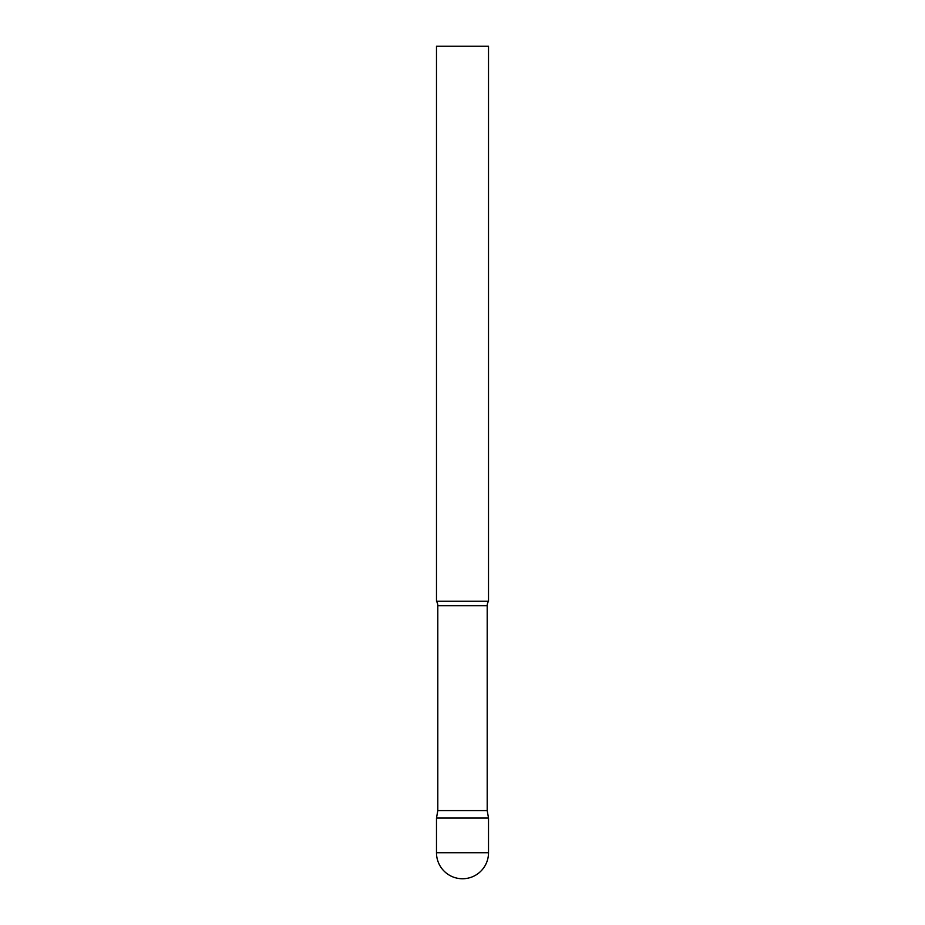 <?xml version="1.0" encoding="UTF-8"?>
<svg xmlns="http://www.w3.org/2000/svg" width="925" height="925" viewBox="0 0 925 925"><rect width="100%" height="100%" fill="white"/><g stroke="black" fill="none" stroke-linecap="round" stroke-linejoin="round"><path stroke-width="1.39" d="M436.484 852.734L436.484 818.058L437.803 810.589L487.197 810.589L488.516 818.058L436.484 818.058L488.516 818.058L488.516 852.734A26.016 26.016 0 0 1 462.5 878.75A26.016 26.016 0 0 1 436.484 852.734L488.516 852.734M487.197 810.589L487.197 605.748A8.325 8.325 0 0 1 488.516 601.25L488.516 46.25L436.484 46.25L436.484 601.25A8.325 8.325 0 0 1 437.803 605.748L487.197 605.748M437.803 810.589L437.803 605.748M436.484 601.25L488.516 601.25"/></g></svg>
